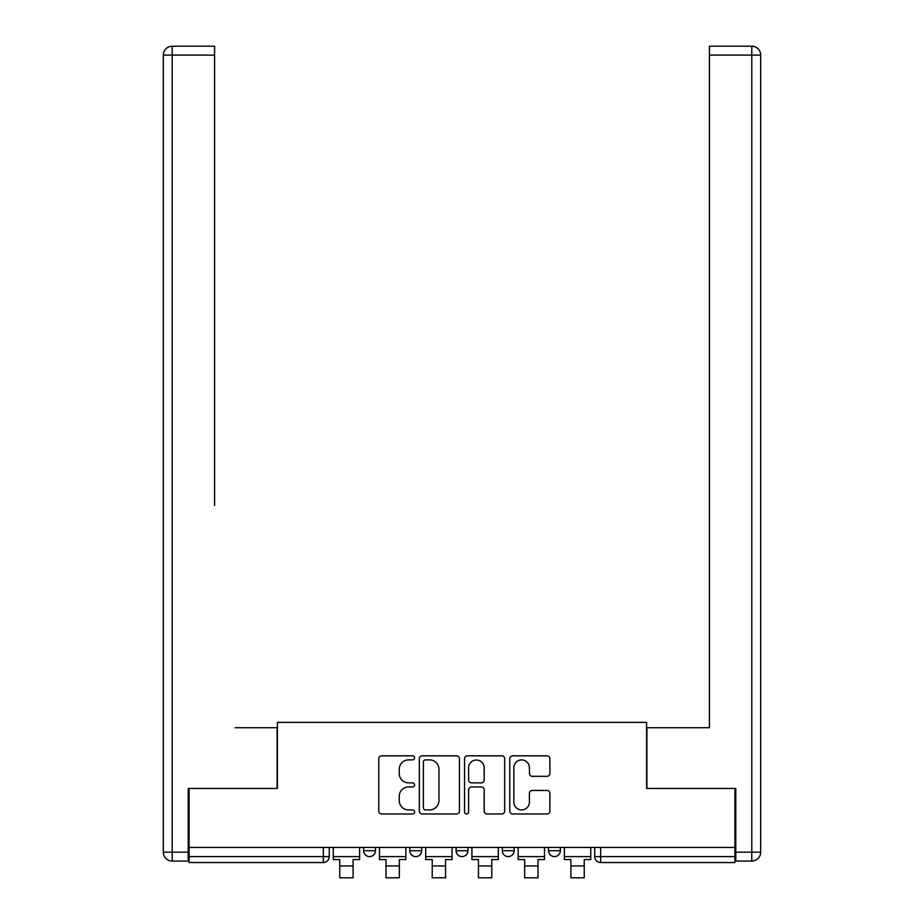 <?xml version="1.0" encoding="UTF-8"?>
<svg xmlns="http://www.w3.org/2000/svg" width="924" height="924" viewBox="0 0 924 924"><rect width="100%" height="100%" fill="white"/><g stroke="black" fill="none" stroke-linecap="round" stroke-linejoin="round"><path stroke-width="1.39" d="M414.587 757.853A2.033 2.033 0 0 0 412.554 755.82L381.658 755.82A2.911 2.911 0 0 0 378.748 758.731L378.748 811.087A2.911 2.911 0 0 0 381.658 813.986L412.554 813.986A2.033 2.033 0 0 0 414.587 811.953A2.033 2.033 0 0 0 412.554 809.921L408.558 809.921A9.309 9.309 0 0 1 399.249 800.611L399.249 796.245A9.309 9.309 0 0 1 408.558 786.948L412.554 786.948A2.033 2.033 0 0 0 414.587 784.903A2.033 2.033 0 0 0 412.554 782.871L408.558 782.871A9.309 9.309 0 0 1 399.249 773.561L399.249 769.195A9.309 9.309 0 0 1 408.558 759.898L412.554 759.898A2.033 2.033 0 0 0 414.587 757.853M502.298 847.424L502.298 850.692L514.148 850.692A5.925 5.925 0 0 1 508.223 856.617A5.925 5.925 0 0 1 502.298 850.692L502.298 847.424M546.996 776.322A2.911 2.911 0 0 0 549.907 773.423L549.907 758.731A2.911 2.911 0 0 0 546.996 755.82L512.681 755.82A2.911 2.911 0 0 0 509.771 758.731L509.771 811.087A2.911 2.911 0 0 0 512.681 813.986L546.996 813.986A2.911 2.911 0 0 0 549.907 811.087L549.907 793.346A2.911 2.911 0 0 0 546.996 790.436L532.316 790.436A2.911 2.911 0 0 0 529.406 793.346L529.406 802.136A7.785 7.785 0 0 1 521.621 809.921A7.785 7.785 0 0 1 513.848 802.136L513.848 767.671A7.785 7.785 0 0 1 521.621 759.898A7.785 7.785 0 0 1 529.406 767.671L529.406 773.423A2.911 2.911 0 0 0 532.316 776.322L546.996 776.322M189.097 847.424L189.097 788.461L277.396 788.461L277.396 722.383L646.604 722.383L646.604 788.461L734.903 788.461L734.903 847.424L189.097 847.424L189.097 856.617L329.256 856.617L329.256 847.424L329.256 856.617A5.925 5.925 0 0 1 323.331 862.542L189.097 862.542L189.097 856.617M459.459 758.731A2.911 2.911 0 0 0 456.548 755.82L422.222 755.82A2.911 2.911 0 0 0 419.323 758.731L419.323 811.087A2.911 2.911 0 0 0 422.222 813.986L456.548 813.986A2.911 2.911 0 0 0 459.459 811.087L459.459 758.731M467.452 755.82L501.778 755.82A2.911 2.911 0 0 1 504.677 758.731L504.677 811.087A2.911 2.911 0 0 1 501.778 813.986L487.087 813.986A2.911 2.911 0 0 1 484.176 811.087L484.176 789.847A2.911 2.911 0 0 0 481.265 786.948L471.529 786.948A2.911 2.911 0 0 0 468.618 789.847L468.618 811.953A2.033 2.033 0 0 1 466.585 813.986A2.033 2.033 0 0 1 464.541 811.953L464.541 758.731A2.911 2.911 0 0 1 467.452 755.82M594.744 847.424L594.744 856.617L734.903 856.617L734.903 862.542L600.669 862.542A5.925 5.925 0 0 1 594.744 856.617L594.744 847.424M734.903 847.424L734.903 856.617M560.371 847.424L560.371 850.692A5.925 5.925 0 0 1 554.446 856.617A5.925 5.925 0 0 1 548.521 850.692A5.925 5.925 0 0 0 554.446 856.617A5.925 5.925 0 0 0 560.371 850.692L560.371 847.424M548.521 847.424L548.521 850.692L560.371 850.692M514.148 847.424L514.148 850.692M467.925 847.424L467.925 850.692A5.925 5.925 0 0 1 462 856.617A5.925 5.925 0 0 1 456.075 850.692A5.925 5.925 0 0 0 462 856.617A5.925 5.925 0 0 0 467.925 850.692L456.075 850.692L456.075 847.424M409.852 847.424L409.852 850.692L421.702 850.692L421.702 847.424L421.702 850.692A5.925 5.925 0 0 1 415.777 856.617A5.925 5.925 0 0 1 409.852 850.692A5.925 5.925 0 0 0 415.777 856.617M363.629 847.424L363.629 850.692L375.479 850.692L375.479 847.424L375.479 850.692A5.925 5.925 0 0 1 369.554 856.617A5.925 5.925 0 0 1 363.629 850.692A5.925 5.925 0 0 0 369.554 856.617M323.331 847.424L323.331 862.542A5.925 5.925 0 0 0 329.256 856.617M425.421 759.898A2.033 2.033 0 0 0 423.388 761.93L423.388 807.888A2.033 2.033 0 0 0 425.421 809.921L429.648 809.921A9.309 9.309 0 0 0 438.946 800.611L438.946 769.195A9.309 9.309 0 0 0 429.648 759.898L425.421 759.898M484.176 767.821A7.785 7.785 0 0 0 476.403 760.036A7.785 7.785 0 0 0 468.618 767.821L468.618 779.96A2.911 2.911 0 0 0 471.529 782.871L481.265 782.871A2.911 2.911 0 0 0 484.176 779.96L484.176 767.821M333.252 856.617L359.621 856.617L359.621 859.574L353.107 859.574L353.107 877.8L339.766 877.8L339.766 859.574L333.252 859.574L333.252 847.424M359.621 856.617L359.621 847.424M188.207 852.171L188.207 861.064L172.21 861.064A8.894 8.894 0 0 1 163.317 852.171L163.317 55.094L172.21 55.094L172.21 46.2L214.576 46.2L214.576 55.094L172.21 55.094L172.21 852.171L188.207 852.171L188.207 788.461L277.096 788.461L277.096 727.719L235.019 727.719M214.576 55.094L214.576 505.486M172.21 46.2A8.894 8.894 0 0 0 163.317 55.094A8.894 8.894 0 0 1 172.21 46.2M688.981 727.719L709.424 727.719L709.424 46.2L751.789 46.2A8.894 8.894 0 0 1 760.683 55.094L760.683 852.171L760.683 55.094A8.894 8.894 0 0 0 751.789 46.2L751.789 55.094L709.424 55.094M735.793 852.171L751.789 852.171L751.789 861.064A8.894 8.894 0 0 0 760.683 852.171A8.894 8.894 0 0 1 751.789 861.064L735.793 861.064L735.793 788.461L646.904 788.461L646.904 727.719L709.424 727.719L709.424 505.486M379.475 856.617L405.844 856.617L405.844 859.574L399.33 859.574L399.33 877.8L386.001 877.8L386.001 859.574L379.475 859.574L379.475 847.424M405.844 856.617L405.844 847.424M425.698 856.617L452.079 856.617L452.079 859.574L445.553 859.574L445.553 877.8L432.224 877.8L432.224 859.574L425.698 859.574L425.698 847.424M452.079 856.617L452.079 847.424M471.921 856.617L498.302 856.617L498.302 859.574L491.776 859.574L491.776 877.8L478.447 877.8L478.447 859.574L471.921 859.574L471.921 847.424M498.302 856.617L498.302 847.424M518.156 856.617L544.525 856.617L544.525 859.574L537.999 859.574L537.999 877.8L524.67 877.8L524.67 859.574L518.156 859.574L518.156 847.424M544.525 856.617L544.525 847.424M564.379 856.617L590.748 856.617L590.748 859.574L584.234 859.574L584.234 877.8L570.893 877.8L570.893 859.574L564.379 859.574L564.379 847.424M590.748 856.617L590.748 847.424M600.669 847.424L600.669 862.542M339.766 865.95L353.107 865.95M172.21 861.064L172.21 852.171L163.317 852.171M760.683 852.171L751.789 852.171L751.789 55.094L760.683 55.094A8.894 8.894 0 0 0 751.789 46.2A8.894 8.894 0 0 1 760.683 55.094M386.001 865.95L399.33 865.95M432.224 865.95L445.553 865.95M478.447 865.95L491.776 865.95M524.67 865.95L537.999 865.95M570.893 865.95L584.234 865.95"/></g></svg>
